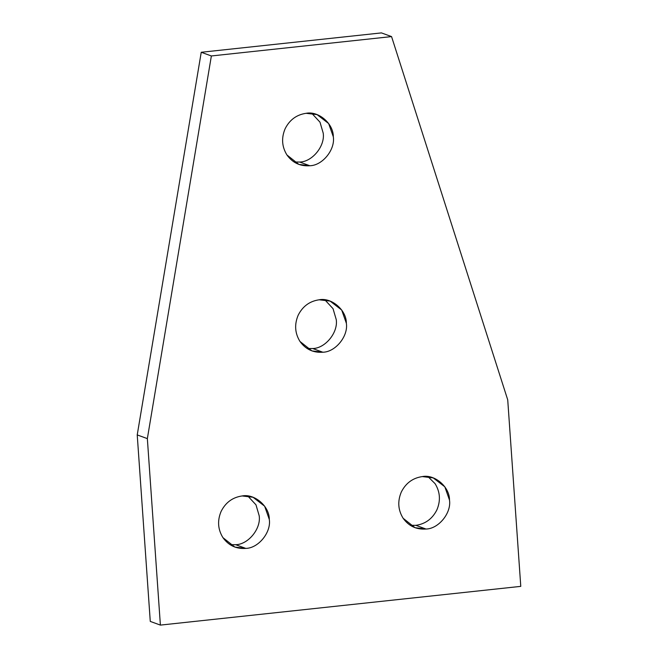 <?xml version="1.0" encoding="UTF-8"?>
<svg xmlns="http://www.w3.org/2000/svg" width="658" height="658" viewBox="0 0 658 658"><rect width="100%" height="100%" fill="white"/><g stroke="black" fill="none" stroke-linecap="round" stroke-linejoin="round"><path stroke-width="0.99" d="M311.802 113.341L319.994 122.174L323.201 133.105C325.241 145.953 312.311 161.876 299.694 162.049L309.811 165.742C322.436 165.569 335.358 149.646 333.318 136.798L328.655 123.539L317.066 114.615L306.143 113.299C296.618 114.681 289.61 119.83 285.12 128.762C281.246 137.991 281.863 146.734 286.954 154.992L298.888 164.426L309.811 165.742L299.694 162.049L294.044 162L299.694 162.049C312.311 161.876 325.241 145.953 323.201 133.105L319.994 122.174L311.802 113.341M324.838 299.826L333.03 308.66L336.238 319.591C338.278 332.438 325.348 348.362 312.731 348.534L322.856 352.227C335.473 352.055 348.403 336.131 346.363 323.284L341.699 310.025L330.11 301.101L319.188 299.785C309.655 301.158 302.647 306.315 298.156 315.248C294.291 324.476 294.899 333.219 299.99 341.477L311.933 350.911L322.856 352.227L312.731 348.534L307.08 348.485L312.731 348.534C325.348 348.362 338.278 332.438 336.238 319.591L333.03 308.66L324.838 299.826M427.971 476.631L435.061 483.638C440.153 491.904 440.77 500.648 436.896 509.868C432.405 518.8 425.397 523.957 415.872 525.339L425.989 529.032C438.606 528.859 451.536 512.936 449.496 500.08L444.833 486.821L433.244 477.905L422.321 476.581C412.796 477.963 405.78 483.12 401.298 492.052C397.424 501.273 398.041 510.016 403.132 518.274L415.066 527.708L425.989 529.032L415.872 525.339L410.214 525.29L415.872 525.339C425.397 523.957 432.405 518.8 436.896 509.868C440.77 500.648 440.153 491.904 435.061 483.638L427.971 476.631M247.786 496L255.978 504.826L259.186 515.757C261.226 528.613 248.296 544.528 235.679 544.701L245.796 548.402C258.421 548.221 271.343 532.306 269.303 519.45L264.639 506.191L253.05 497.267L242.128 495.951C232.603 497.333 225.595 502.49 221.104 511.422C217.23 520.643 217.847 529.386 222.939 537.644L234.873 547.078L245.796 548.402L235.679 544.701L230.029 544.66L235.679 544.701C248.296 544.528 261.226 528.613 259.186 515.757L255.978 504.826L247.786 496M520.774 586.368L160.387 625.1L150.271 621.407L160.387 625.1L147.351 438.615L211.366 55.963L391.559 36.593L507.729 399.883L520.774 586.368L507.729 399.883L391.559 36.593L381.434 32.9L391.559 36.593L211.366 55.963L201.241 52.27L211.366 55.963L147.351 438.615L137.226 434.922L147.351 438.615L160.387 625.1L520.774 586.368M381.434 32.9L201.241 52.27L137.226 434.922L150.271 621.407L137.226 434.922L201.241 52.27L381.434 32.9M245.796 548.402C236.222 549.068 228.597 545.49 222.939 537.644C217.847 529.386 217.23 520.643 221.104 511.422C225.595 502.49 232.603 497.333 242.128 495.951C254.588 493.426 269.533 506.356 269.303 519.45C271.343 532.306 258.421 548.221 245.796 548.402M425.989 529.032C416.407 529.706 408.791 526.12 403.132 518.274C398.041 510.016 397.424 501.273 401.298 492.052C405.78 483.12 412.796 477.963 422.321 476.581C434.782 474.064 449.718 486.986 449.496 500.08C451.536 512.936 438.606 528.859 425.989 529.032M322.856 352.227C313.274 352.902 305.657 349.316 299.99 341.477C294.899 333.219 294.291 324.476 298.156 315.248C302.647 306.315 309.655 301.158 319.188 299.785C331.64 297.26 346.585 310.181 346.363 323.284C348.403 336.131 335.473 352.055 322.856 352.227M309.811 165.742C300.237 166.416 292.613 162.83 286.954 154.992C281.863 146.734 281.246 137.991 285.12 128.762C289.61 119.83 296.618 114.681 306.143 113.299C318.604 110.774 333.548 123.704 333.318 136.798C335.358 149.646 322.436 165.569 309.811 165.742"/></g></svg>
